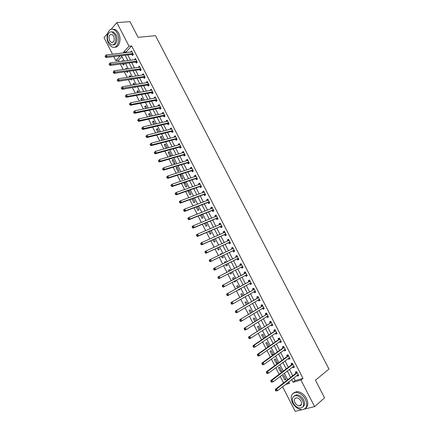 <?xml version="1.0" encoding="UTF-8"?>
<svg xmlns="http://www.w3.org/2000/svg" width="433" height="433" viewBox="0 0 433 433"><rect width="100%" height="100%" fill="white"/><g stroke="black" fill="none" stroke-linecap="round" stroke-linejoin="round"><path stroke-width="0.65" d="M300.951 405.277L300.426 405.109M301.877 409.726L295.187 411.35L282.608 386.75M121.911 56.512L118.415 60.306L119.14 61.719M120.358 64.095L123.151 69.551M124.352 71.9L127.172 77.404M128.357 79.732L131.199 85.279M132.379 87.58L135.242 93.176M136.406 95.449L139.296 101.089M140.444 103.335L143.361 109.029M144.498 111.249L147.431 116.986M148.557 119.183L151.518 124.969M152.627 127.134L155.615 132.969M156.714 135.112L159.723 140.99M160.805 143.106L163.842 149.033M164.908 151.122L167.966 157.098M169.027 159.16L172.107 165.19M173.151 167.225L176.258 173.297M177.286 175.305L180.42 181.427M181.438 183.408L184.599 189.578M185.595 191.532L188.783 197.757M189.768 199.683L192.977 205.951M193.952 207.851L197.188 214.173M198.141 216.04L201.405 222.416M202.346 224.256L205.637 230.675M206.563 232.494L209.875 238.962M210.79 240.748L214.129 247.275M215.033 249.029L218.394 255.605M219.282 257.332L222.676 263.962M223.542 265.656L226.962 272.335M227.823 274.013L231.244 280.703M232.126 282.419L235.541 289.092M236.44 290.846L239.844 297.503M240.764 299.3L244.163 305.942M245.105 307.776L248.493 314.396M249.457 316.274L252.84 322.883M253.814 324.793L257.191 331.386M258.192 333.34L261.559 339.916M262.577 341.908L265.938 348.468M266.977 350.497L270.327 357.041M271.388 359.114L274.728 365.641M275.81 367.758L279.144 374.264M280.243 376.418L283.572 382.913M118.415 60.306L115.811 60.636L113.755 56.62M112.526 54.212L104.028 37.601L107.568 33.455M287.555 382.853L289.055 382.42M285.98 379.492L283.94 375.508L282.695 375.887L284.73 379.865L285.98 379.492M281.731 371.2L279.691 367.227L278.457 367.622L280.487 371.59L281.731 371.2M277.488 362.93L275.458 358.968L274.235 359.379L276.259 363.33L277.488 362.93M273.261 354.681L271.237 350.73L270.019 351.158L272.043 355.098L273.261 354.681M268.99 346.351L267.026 342.514L265.819 342.952L267.832 346.887L268.622 346.606M264.633 337.848L262.826 334.319L261.629 334.774L263.567 338.563M260.287 329.372L258.631 326.146L257.446 326.617L259.215 330.07M255.952 320.918L254.452 317.995L253.278 318.482L254.875 321.595M251.633 312.485L250.285 309.866L249.121 310.364L250.545 313.146M247.319 304.074L246.133 301.752L244.975 302.272L246.231 304.724M243.205 297.893L243.936 297.476M243.021 295.69L241.987 293.666L240.84 294.202L241.923 296.318M238.529 289.688L238.691 290.013L239.833 289.471L239.633 289.076M238.735 287.328L237.852 285.601L236.71 286.148L237.63 287.94M234.226 281.293L234.572 281.97L235.704 281.418L235.335 280.698M234.459 278.987L233.728 277.558L232.597 278.116L233.349 279.583M229.934 272.92L230.464 273.948L231.585 273.38L231.054 272.341M230.199 270.668L229.614 269.532L228.494 270.111L229.079 271.247M225.669 264.595L226.367 265.954L227.477 265.369L226.795 264.033M225.929 262.344L225.512 261.527L224.402 262.122L224.803 262.901M221.42 256.304L222.275 257.976L223.379 257.375L222.551 255.757M221.669 254.036L221.42 253.549L220.321 254.155L220.538 254.582M217.182 248.028L218.2 250.02L219.298 249.403L218.319 247.497M217.426 245.755L216.284 246.28M212.955 239.779L214.135 242.079L215.223 241.452L214.102 239.265M208.738 231.552L210.075 234.166L211.158 233.522L209.891 231.054M204.533 223.347L206.032 226.27L207.098 225.615L205.691 222.871M200.344 215.163L202 218.394L203.055 217.723L201.507 214.703M196.16 207.006L197.973 210.541L199.023 209.859L197.334 206.557M192.371 198.725L192.036 198.953L193.962 202.709L195.002 202.011L193.167 198.433M190.985 194.179L189.064 190.428L188.036 191.148L189.957 194.893L190.985 194.179M186.986 186.374L185.07 182.634L184.052 183.365L185.963 187.099L186.986 186.374M182.997 178.585L181.081 174.856L180.074 175.603L181.979 179.327L182.997 178.585M179.013 170.819L177.102 167.095L176.107 167.858L178.006 171.571L179.013 170.819M175.04 163.068L173.14 159.36L172.145 160.134L174.044 163.836L175.04 163.068M171.078 155.344L169.184 151.642L168.199 152.427L170.093 156.124L171.078 155.344M166.202 148.389L167.127 147.637L165.238 143.94L164.264 144.746L166.137 148.405M162.932 140.157L163.187 139.946L161.298 136.265L160.334 137.077L162.034 140.395M159.165 132.097L157.374 128.606L156.416 129.435L157.937 132.401M155.084 124.141L153.455 120.964L152.508 121.808L153.85 124.428M151.02 116.206L149.553 113.343L148.611 114.198L149.78 116.477M146.96 108.293L145.656 105.744L144.725 106.615L145.715 108.548M142.917 100.396L141.77 98.161L140.844 99.043L141.661 100.64M138.879 92.527L137.894 90.6L136.98 91.498L137.624 92.749M134.852 84.673L134.024 83.055L133.12 83.964L133.591 84.884M135.507 87.049L134.972 87.58L134.766 87.174M130.842 76.841L130.171 75.531L129.272 76.457L129.57 77.036M132.005 79.158L131.118 80.056L130.755 79.353M126.761 71.553L127.275 72.555L128.033 71.369M126.837 69.031L126.322 68.03L125.559 69.21M122.772 63.775L123.443 65.074L124.325 64.133L124.054 63.602M122.842 61.242L122.485 60.544L121.7 61.389M293.801 377.939L295.187 380.634L302.997 378.366L131.659 45.941L126.198 51.863L126.566 52.572M127.778 54.931L130.517 60.252M131.713 62.59L134.474 67.954M135.659 70.265L138.441 75.678M139.615 77.962L142.419 83.417M143.583 85.68L146.408 91.179M147.561 93.414L150.408 98.962M151.545 101.17L154.419 106.767M155.544 108.948L158.44 114.588M159.55 116.748L162.472 122.431M163.566 124.563L166.516 130.295M167.598 132.401L170.57 138.181M171.636 140.26L174.629 146.089M175.684 148.14L178.705 154.013M179.744 156.042L182.791 161.964M183.819 163.961L186.883 169.931M187.9 171.901L190.991 177.92M191.992 179.863L195.11 185.93M196.095 187.852L199.24 193.962M200.208 195.857L203.375 202.016M204.333 203.878L207.526 210.092M208.473 211.926L211.688 218.189M212.619 219.996L215.861 226.307M216.776 228.088L220.045 234.448M220.949 236.201L224.24 242.61M225.128 244.331L228.445 250.788M229.317 252.488L232.662 258.999M233.522 260.666L236.894 267.221M237.739 268.871L241.116 275.437M241.982 277.125L245.349 283.68M246.236 285.401L249.597 291.939M250.501 293.704L253.852 300.221M254.777 302.023L258.122 308.529M259.069 310.369L262.403 316.853M263.367 318.731L266.696 325.205M267.681 327.121L270.998 333.578M272.005 335.537L275.312 341.973M276.341 343.97L279.642 350.394M280.687 352.43L283.978 358.833M285.044 360.911L288.329 367.298M289.417 369.414L292.692 375.784M297.081 375.357L297.455 376.088L298.759 375.703L296.665 371.644L295.371 372.034L295.934 373.132M292.719 366.886L293.114 367.649L294.402 367.249L292.318 363.2L291.036 363.612L291.598 364.705M288.373 358.443L288.784 359.238L290.061 358.816L287.983 354.779L286.706 355.206L287.268 356.299M284.037 350.016L284.465 350.844L285.731 350.411L283.658 346.384L282.392 346.822L282.955 347.916M279.713 341.615L280.156 342.476L281.412 342.021L279.345 338.005L278.089 338.465L278.652 339.553M275.399 333.237L275.859 334.13L277.109 333.659L275.047 329.654L273.802 330.13L274.36 331.213M271.101 324.88L271.572 325.805L272.812 325.318L270.755 321.324L269.521 321.816L270.078 322.894M266.809 316.55L267.302 317.503L268.53 316.999L266.479 313.016L265.256 313.524L265.808 314.602M262.533 308.236L263.037 309.222L264.254 308.707L262.209 304.729L260.996 305.254L261.548 306.331M258.268 299.95L258.788 300.962L259.995 300.432L257.954 296.47L256.753 297.006L257.305 298.077M254.014 291.685L254.55 292.73L255.746 292.183L253.711 288.226L252.52 288.784L253.067 289.85M251.27 283.485L249.76 283.447L250.323 284.513L251.508 283.951L249.478 280.01L248.298 280.579L248.845 281.645M245.554 275.258L246.106 276.319L247.281 275.745L245.257 271.81L244.082 272.395L244.634 273.461M241.354 267.091L241.901 268.151L243.07 267.562L241.051 263.637L239.887 264.238L240.429 265.299M237.16 258.945L237.706 260.006L238.864 259.394L236.851 255.486L235.698 256.098L236.239 257.159M232.981 250.821L233.522 251.876L234.67 251.254L232.662 247.351L231.52 247.985L232.061 249.04M228.808 242.718L229.349 243.774L230.491 243.135L228.489 239.243L227.352 239.887L227.882 240.927M224.651 234.637L225.187 235.687L226.318 235.032L224.321 231.157L223.195 231.817L223.709 232.819M220.5 226.578L221.041 227.628L222.161 226.957L220.17 223.087L219.049 223.764L219.547 224.727M216.365 218.541L216.901 219.585L218.01 218.903L216.024 215.044L214.92 215.731L215.396 216.662M212.235 210.525L212.771 211.564L213.875 210.866L211.894 207.017L210.795 207.721L211.255 208.619M208.121 202.525L208.657 203.564L209.745 202.855L207.77 199.018L206.682 199.737L207.126 200.598M204.019 194.552L204.549 195.592L205.632 194.861L203.662 191.034L202.584 191.765L203.007 192.593M199.922 186.601L200.452 187.635L201.529 186.888L199.559 183.072L198.493 183.819L198.899 184.615M195.84 178.667L196.371 179.695L197.432 178.943L195.472 175.132L194.412 175.895L194.801 176.653M191.765 170.754L192.295 171.782L193.351 171.013L191.391 167.214L190.347 167.988L190.715 168.713M187.706 162.862L188.231 163.891L189.275 163.106L187.327 159.317L186.287 160.107L186.639 160.8M183.652 154.992L184.182 156.015L185.216 155.214L183.267 151.436L182.239 152.243L182.574 152.898M179.614 147.139L180.139 148.162L181.162 147.35L179.224 143.577L178.201 144.4L178.52 145.023M175.581 139.312L176.107 140.33L177.124 139.502L175.186 135.74L174.174 136.579L174.477 137.169M171.565 131.502L172.085 132.52L173.092 131.675L171.165 127.924L170.158 128.774L170.445 129.332M167.555 123.714L168.074 124.726L169.076 123.87L167.149 120.13L166.153 120.991L166.424 121.516M163.555 115.947L164.075 116.953L165.065 116.082L163.144 112.353L162.159 113.23L162.413 113.722M159.566 108.196L160.086 109.203L161.065 108.32L159.149 104.602L158.175 105.49L158.413 105.95M155.588 100.467L156.107 101.474L157.076 100.575L155.166 96.862L154.197 97.766L154.419 98.194M151.62 92.759L152.135 93.761L153.098 92.851L151.193 89.149L150.235 90.064L150.44 90.459M147.664 85.068L148.178 86.07L149.131 85.144L147.231 81.453L146.278 82.384L146.468 82.746M143.718 77.399L144.227 78.395L145.174 77.458L143.28 73.778L142.338 74.72L142.506 75.055M139.778 69.751L140.292 70.747L141.228 69.794L139.334 66.125L138.403 67.077L138.56 67.38M135.854 62.119L136.363 63.115L137.288 62.152L135.405 58.487L134.62 59.727M131.935 54.509L132.444 55.5L133.364 54.526L131.48 50.872L130.69 52.09M111.064 29.368L116.861 22.592L129.987 21.65L138.095 37.33L155.49 35.663L328.972 369.046L315.457 380.217L324.588 397.867L314.618 406.63L304.491 409.088M116.861 22.592L129.029 46.223L123.578 52.166L123.946 52.88M131.659 45.941L129.029 46.223M302.997 378.366L300.924 380.028L314.618 406.63M291.712 379.584L293.103 382.29L300.924 380.028M125.164 55.245L127.908 60.593M129.11 62.937L131.876 68.322M133.066 70.639L135.859 76.073M137.034 78.368L139.848 83.845M141.012 86.113L143.848 91.639M145.001 93.88L147.864 99.449M149.001 101.668L151.886 107.287M153.011 109.479L155.918 115.14M157.033 117.305L159.961 123.015M161.06 125.153L164.015 130.907M165.103 133.023L168.08 138.825M169.151 140.914L172.155 146.76M173.216 148.822L176.242 154.722M177.286 156.757L180.345 162.7M181.373 164.708L184.453 170.699M185.47 172.68L188.571 178.721M189.573 180.675L192.701 186.769M193.692 188.696L196.842 194.834M197.816 196.734L200.993 202.92M201.957 204.793L205.155 211.028M206.103 212.868L209.334 219.158M210.265 220.971L213.518 227.309M214.438 229.095L217.718 235.482M218.622 237.241L221.923 243.676M222.811 245.408L226.145 251.892M227.016 253.597L230.372 260.136M231.233 261.808L234.616 268.395M235.465 270.051L238.854 276.644M239.725 278.338L243.102 284.919M243.99 286.651L247.362 293.211M248.271 294.987L251.633 301.53M252.563 303.344L255.914 309.871M256.866 311.722L260.211 318.233M261.18 320.122L264.514 326.623M265.505 328.544L268.833 335.028M269.846 336.993L273.163 343.461M274.192 345.464L277.504 351.915M278.554 353.961L281.861 360.391M282.928 362.475L286.224 368.894M287.317 371.016L290.603 377.419M120.206 55.846L115.811 60.636M285.471 384.499L289.52 383.324L288.784 381.89M287.664 379.714L284.362 373.273M283.269 371.135L279.956 364.683M278.879 362.583L275.561 356.11M274.506 354.059L271.182 347.569M270.143 345.55L266.809 339.044M265.797 337.069L262.452 330.547M261.456 328.609L258.106 322.071M257.132 320.176L253.77 313.622M252.818 311.76L249.446 305.195M248.515 303.371L245.138 296.789M244.223 295.003L240.84 288.405M239.942 286.662L236.548 280.043M235.676 278.338L232.272 271.707M231.422 270.04L228.023 263.416M227.157 261.732L223.785 255.156M222.908 253.446L219.563 246.924M218.67 245.181L215.353 238.707M214.443 236.938L211.147 230.513M210.227 228.716L206.958 222.346M206.021 220.516L202.779 214.194M201.827 212.338L198.612 206.07M197.648 204.187L194.455 197.962M193.475 196.052L190.309 189.881M189.318 187.944L186.174 181.817M185.167 179.852L182.049 173.779M181.032 171.787L177.941 165.758M176.902 163.739L173.839 157.758M172.789 155.712L169.747 149.786M168.686 147.713L165.666 141.829M164.589 139.729L161.596 133.894M160.508 131.767L157.542 125.981M156.437 123.827L153.493 118.09M152.373 115.909L149.455 110.215M148.324 108.012L145.428 102.367M144.286 100.137L141.412 94.535M140.254 92.278L137.407 86.724M136.238 84.446L133.413 78.936M132.227 76.63L129.429 71.169M128.233 68.836L125.451 63.418M124.244 61.064L121.489 55.689M295.187 380.634L293.103 382.29M126.198 51.863L123.578 52.166M298.521 375.249L297.455 376.088M285.758 379.064L284.73 379.865M126.712 68.782L125.435 68.961M130.544 76.262L129.272 76.457M134.387 83.758L133.12 83.964M138.241 91.276L136.98 91.498M142.1 98.811L140.844 99.043M145.975 106.361L144.725 106.615M149.856 113.933L148.611 114.198M153.747 121.527L152.508 121.808M157.65 129.137L156.416 129.435M161.558 136.768L160.334 137.077M165.482 144.422L164.264 144.746M169.411 152.091L168.199 152.427M173.352 159.777L172.145 160.134M177.308 167.49L176.107 167.858M181.27 175.219L180.074 175.603M185.237 182.964L184.052 183.365M189.221 190.736L188.036 191.148M193.215 198.525L192.036 198.953M217.388 245.679L216.246 246.204M221.452 253.608L220.321 254.155M225.528 261.564L224.402 262.122M229.614 269.537L228.494 270.111M231.579 273.369L230.464 273.948M235.682 281.374L234.572 281.97M239.795 289.396L238.691 290.013M268.893 346.156L267.832 346.887M273.093 354.351L272.043 355.098M277.304 362.567L276.259 363.33M281.526 370.805L280.487 371.59M294.186 366.827L293.114 367.649M289.866 358.432L288.784 359.238M285.553 350.059L284.465 350.844M281.25 341.707L280.156 342.476M276.963 333.378L275.859 334.13M272.687 325.075L271.572 325.805M268.417 316.788L267.302 317.503M264.162 308.529L263.037 309.222M259.919 300.285L258.788 300.962M255.692 292.069L254.55 292.73M251.47 283.875L250.323 284.513M247.259 275.697L246.106 276.319M243.059 267.545L241.901 268.151M241.051 263.643L239.887 264.238M236.867 255.519L235.698 256.098M232.7 247.422L231.52 247.985M228.537 239.346L227.352 239.887M224.391 231.287L223.195 231.817M220.251 223.255L219.049 223.764M216.127 215.239L214.92 215.731M212.008 207.245L210.795 207.721M207.905 199.277L206.682 199.737M203.808 191.326L202.584 191.765M199.727 183.392L198.493 183.819M195.651 175.484L194.412 175.895M191.592 167.598L190.347 167.988M187.538 159.728L186.287 160.107M183.5 151.88L182.239 152.243M179.468 144.054L178.201 144.4M175.446 136.249L174.174 136.579M171.441 128.46L170.158 128.774M167.441 120.699L166.153 120.991M163.452 112.948L162.159 113.23M159.474 105.224L158.175 105.49M155.501 97.517L154.197 97.766M151.545 89.831L150.235 90.064M147.599 82.167L146.278 82.384M143.659 74.519L142.338 74.72M139.735 66.893L138.403 67.077M135.816 59.283L134.479 59.456M131.908 51.7L130.566 51.852M297.07 372.986L295.771 373.381L275.334 389.348L276.638 388.975L297.233 372.743M275.929 390.073L276.638 388.975L277.542 390.739L275.767 390.929L276.292 390.777L275.929 390.073L275.41 390.22L275.767 390.929M298.191 374.599L277.542 390.739L276.292 390.777M295.771 373.381L296.621 371.655M298.315 374.848L297.644 374.913M275.334 389.348L275.41 390.22M292.719 364.537L291.431 364.949L270.847 380.553L272.146 380.163L292.881 364.294M271.437 381.257L272.146 380.163L273.044 381.922L271.274 382.117L271.794 381.96L271.437 381.257L270.917 381.413L271.274 382.117M293.839 366.15L273.044 381.922L271.794 381.96M291.431 364.949L292.313 363.2M293.985 366.432L293.233 366.497M270.847 380.553L270.917 381.413M288.378 356.11L287.101 356.538L266.376 371.785L267.659 371.379L288.546 355.872M266.95 372.467L267.659 371.379L268.557 373.132L267.269 373.538L266.793 373.333L267.307 373.165L266.95 372.467L266.436 372.629L266.793 373.333M289.498 357.723L268.557 373.132L267.307 373.165M287.101 356.538L287.999 354.806M289.661 358.037L288.838 358.096M266.376 371.785L266.436 372.629M284.048 347.71L282.787 348.148L261.916 363.043L263.188 362.616L284.221 347.472M262.479 363.698L263.188 362.616L264.081 364.37L262.809 364.792L262.328 364.57L262.836 364.397L262.479 363.698L261.97 363.866L262.328 364.57M285.168 349.317L264.081 364.37L262.836 364.397M282.787 348.148L283.691 346.443M285.347 349.664L284.454 349.718M261.916 363.043L261.97 363.866M279.734 339.326L278.479 339.781L257.473 354.324L258.734 353.88L279.907 339.093M258.019 354.957L258.734 353.88L259.621 355.628L258.36 356.067L257.868 355.834L258.377 355.655L258.019 354.957L257.511 355.136L257.868 355.834M280.855 340.933L259.621 355.628L258.377 355.655M278.479 339.781L279.393 338.103M281.049 341.312L280.075 341.361M257.473 354.324L257.511 355.136M292.459 402.739C295.057 407.231 298.342 409.558 302.315 409.715C306.824 408.736 307.879 405.293 305.481 399.383C302.905 394.956 299.668 392.634 295.782 392.422C291.155 393.353 290.05 396.796 292.459 402.739M305.601 408.151C308.209 406.138 308.512 402.928 306.515 398.512C303.939 394.09 300.708 391.778 296.822 391.567L293.482 393.045M294.137 396.022L296.627 394.847C299.436 394.993 301.769 396.666 303.63 399.859C305.103 403.139 304.837 405.477 302.846 406.885M293.298 403.074C295.165 406.311 297.531 407.989 300.383 408.113C303.641 407.415 304.404 404.931 302.678 400.666C300.816 397.462 298.478 395.789 295.669 395.638C292.351 396.309 291.561 398.793 293.298 403.074M300.989 401.099C299.788 399.031 298.283 397.954 296.464 397.857C294.332 398.295 293.823 399.892 294.943 402.652C296.15 404.731 297.666 405.813 299.501 405.9C301.606 405.45 302.104 403.854 300.989 401.099M300.778 404.812L301.244 404.887M108.51 43.273C109.538 45.227 110.81 46.493 112.336 47.078C117.316 49.259 120.829 39.679 117.256 33.249C116.25 31.333 114.999 30.077 113.516 29.487C108.396 27.225 104.975 36.94 108.51 43.273M114.723 47.165C119.281 47.83 121.803 38.943 118.593 33.13C117.581 31.219 116.336 29.969 114.853 29.379L112.472 29.238M111.465 31.907L113.311 31.961L116.012 34.672C118.371 38.938 116.445 45.454 113.089 44.778M108.488 42.012L111.238 44.751C114.837 46.331 117.354 39.414 114.783 34.781L112.077 32.069C108.407 30.445 105.939 37.433 108.488 42.012M113.652 36.085L111.903 34.331C109.132 34.467 108.364 36.605 109.598 40.74L111.362 42.504C114.117 42.364 114.88 40.226 113.652 36.085M275.431 330.969L274.186 331.44L253.034 345.631L254.285 345.171L275.604 330.742M253.57 346.238L254.285 345.171L255.172 346.909L253.922 347.369L253.424 347.12L253.927 346.936L253.57 346.238L253.072 346.422L253.424 347.12M276.546 332.571L255.172 346.909L253.927 346.936M274.186 331.44L275.112 329.784M276.757 332.988L275.713 333.026M253.034 345.631L253.072 346.422M271.139 322.628L248.612 336.966L271.312 322.406M249.137 337.545L249.852 336.484L250.739 338.222L249.495 338.693L248.997 338.433L249.489 338.238L249.137 337.545L248.639 337.735L248.997 338.433M272.254 324.236L250.739 338.222L249.489 338.238M269.905 323.121L270.836 321.486M272.481 324.68L271.361 324.712M248.612 336.966L248.639 337.735M266.858 314.315L244.201 328.317L267.031 314.098M244.715 328.88L245.435 327.824L246.317 329.551L245.083 330.043L244.575 329.767L245.067 329.573L244.715 328.88L244.223 329.075L244.575 329.767M267.973 315.922L246.317 329.551L245.067 329.573M265.629 314.818L266.576 313.211M268.216 316.399L267.02 316.415M244.201 328.317L244.223 329.075M262.587 306.023L239.806 319.695L262.766 305.806M261.37 306.542L262.728 305.877L261.51 306.396L262.328 304.956M240.304 320.231L241.024 319.186L241.906 320.907L240.683 321.421L240.169 321.129L240.656 320.923L240.304 320.231L239.817 320.436L240.169 321.129M263.702 307.63L241.906 320.907L240.656 320.923M263.962 308.139L262.685 308.144M239.806 319.695L239.817 320.436M258.328 297.752L235.422 311.1L258.506 297.541M257.126 298.288L258.469 297.612L257.267 298.148L258.09 296.729M235.909 311.614L236.629 310.569L237.506 312.29L236.299 312.815L235.774 312.512L236.261 312.301L235.909 311.614L235.422 311.825L235.774 312.512M259.443 299.36L237.506 312.29L236.261 312.301M259.719 299.896L258.366 299.89M235.422 311.1L235.422 311.825M254.084 289.509L231.049 302.526L254.263 289.298M231.52 303.019L232.245 301.98L233.122 303.695L231.92 304.242L231.395 303.923L231.871 303.701L231.52 303.019L231.043 303.235L231.395 303.923M255.194 291.111L233.122 303.695L231.871 303.701M252.888 290.061L253.862 288.519M255.492 291.68L254.057 291.658M231.049 302.526L231.043 303.235M249.846 281.282L226.686 293.98L250.03 281.077M227.152 294.445L227.872 293.412L228.748 295.122L227.558 295.685L227.022 295.355L227.498 295.127L227.152 294.445L226.675 294.667L227.022 295.355M250.961 282.884L228.748 295.122L227.498 295.127M248.661 281.851L249.646 280.335M226.686 293.98L226.675 294.667M245.625 273.077L222.34 285.45L245.809 272.877M222.789 285.894L223.515 284.871L224.386 286.576L223.206 287.155L222.665 286.808L223.136 286.576L222.789 285.894L222.318 286.126L222.665 286.808M246.734 274.679L224.386 286.576L223.136 286.576M244.45 273.661L245.441 272.168M247.059 275.312L245.468 275.253M222.34 285.45L222.318 286.126M241.408 264.899L217.999 276.952L241.598 264.698M218.438 277.369L219.168 276.351L220.034 278.056L218.865 278.646L218.319 278.289L218.789 278.051L218.438 277.369L217.972 277.607L218.319 278.289M242.518 266.495L220.034 278.056L218.789 278.051M240.245 265.494L241.246 264.027M242.864 267.161L241.159 267.096M217.999 276.952L217.972 277.607M213.642 269.115L213.989 269.791L214.449 269.548L214.102 268.871L213.642 269.115L213.675 268.471L237.398 256.547M214.102 268.871L214.833 267.859L215.699 269.553L214.541 270.165L236.889 258.977L238.675 259.031M238.318 258.333L215.699 269.553L214.449 269.548M236.174 257.251L237.067 255.903M213.989 269.791L214.541 270.165M209.318 260.644L209.664 261.321L210.124 261.067L209.778 260.39L209.318 260.644L209.361 260.017L210.508 259.383L233.208 248.412M209.778 260.39L210.508 259.383L211.369 261.077L210.227 261.705L232.71 250.853L234.502 250.924M234.129 250.198L211.369 261.077L210.124 261.067M232.039 249.067L232.894 247.806M209.664 261.321L210.227 261.705M205.009 252.195L205.356 252.872L205.81 252.612L205.464 251.936L205.009 252.195L205.063 251.584L206.195 250.934L229.03 240.299M205.464 251.936L206.195 250.934L207.055 252.623L205.924 253.267L228.537 242.745L230.334 242.837M229.945 242.079L207.055 252.623L205.81 252.612M227.915 240.91L228.732 239.725M205.356 252.872L205.924 253.267M200.717 243.774L201.058 244.445L201.507 244.18L201.166 243.508L200.717 243.774L200.771 243.173L201.897 242.512L224.862 232.207M201.166 243.508L201.897 242.512L202.758 244.196L201.632 244.856L224.375 234.664L226.183 234.773M225.777 233.982L202.758 244.196L201.507 244.18M223.796 232.775L224.586 231.666M201.058 244.445L201.632 244.856M196.43 235.368L196.771 236.039L197.221 235.769L196.874 235.097L196.43 235.368L196.495 234.789L197.61 234.112L220.706 224.137M196.874 235.097L197.61 234.112L198.466 235.79L197.351 236.467L220.229 226.6L222.042 226.73M221.62 225.907L198.466 235.79L197.221 235.769M219.693 224.667L220.446 223.634M196.771 236.039L197.351 236.467M192.155 226.989L192.501 227.661L192.939 227.385L192.598 226.713L192.155 226.989L192.23 226.427L193.334 225.734L216.565 216.089M192.598 226.713L193.334 225.734L194.19 227.406L193.08 228.099L216.089 218.557L217.907 218.703M217.474 217.853L194.19 227.406L192.939 227.385M215.602 216.581L216.321 215.618M192.501 227.661L193.08 228.099M187.895 218.638L188.236 219.304L188.674 219.022L188.333 218.351L187.895 218.638L187.976 218.086L189.069 217.377L212.43 208.062M188.333 218.351L189.069 217.377L189.919 219.044L188.826 219.753L211.959 210.535L213.788 210.703M213.334 209.821L189.919 219.044L188.674 219.022M211.52 208.517L212.202 207.624M188.236 219.304L188.826 219.753M183.646 210.303L183.987 210.968L184.42 210.682L184.079 210.016L183.646 210.303L183.733 209.772L184.815 209.042L208.305 200.057M184.079 210.016L184.815 209.042L185.665 210.709L184.582 211.434L207.845 202.541L209.68 202.72M209.209 201.81L185.665 210.709L184.42 210.682M207.456 200.474L208.1 199.651M183.987 210.968L184.582 211.434M179.408 201.994L179.749 202.66L180.177 202.363L179.836 201.697L179.408 201.994L179.506 201.475L180.577 200.733L204.192 192.073M179.836 201.697L180.577 200.733L181.422 202.395L180.35 203.131L203.737 194.563L205.583 194.763M205.096 193.822L181.422 202.395L180.177 202.363M203.396 192.452L204.003 191.7M179.749 202.66L180.35 203.131M175.181 193.708L175.517 194.368L175.944 194.065L175.609 193.405L175.181 193.708L175.284 193.205L176.345 192.447L200.095 184.106M175.609 193.405L176.345 192.447L177.194 194.103L176.128 194.855L199.64 186.607L201.491 186.823M200.993 185.854L177.194 194.103L175.944 194.065M199.353 184.458L199.922 183.771M175.517 194.368L176.128 194.855M170.965 185.443L171.306 186.103L171.722 185.795L171.387 185.135L170.965 185.443L171.078 184.956L172.128 184.182L196.003 176.166M171.387 185.135L172.128 184.182L172.973 185.833L171.917 186.601L195.559 178.667L197.416 178.905M196.901 177.909L172.973 185.833L171.722 185.795M195.315 176.485L195.846 175.858M171.306 186.103L171.917 186.601M166.765 177.205L167.1 177.86L167.517 177.546L167.181 176.886L166.765 177.205L166.878 176.729L167.923 175.939L191.922 168.242M167.181 176.886L167.923 175.939L168.762 177.584L167.717 178.374L191.483 170.754L193.345 171.008M192.82 169.98L168.762 177.584L167.517 177.546M191.294 168.534L191.781 167.972M167.1 177.86L167.717 178.374M162.57 168.984L162.905 169.639L163.322 169.319L162.987 168.659L162.57 168.984L163.728 167.717L187.857 160.34M162.987 168.659L163.728 167.717L164.567 169.363L163.533 170.164L187.419 162.857L189.248 163.122M188.75 162.077L164.567 169.363L163.322 169.319M187.283 160.605L187.733 160.102M162.905 169.639L163.533 170.164M158.391 160.789L158.727 161.444L159.133 161.114L158.803 160.459L158.391 160.789L159.544 159.523L183.798 152.459M158.803 160.459L159.544 159.523L160.383 161.163L159.355 161.98L183.37 154.987L185.156 155.258M184.685 154.191L160.383 161.163L159.133 161.114M183.283 152.697L183.689 152.254M158.727 161.444L159.355 161.98M154.224 152.611L154.554 153.266L154.96 152.93L154.624 152.275L154.224 152.611L155.371 151.35L179.749 144.6M154.624 152.275L155.371 151.35L156.205 152.979L155.193 153.812L179.327 147.133L181.081 147.415M180.637 146.327L156.205 152.979L154.96 152.93M179.294 144.811L179.657 144.422M154.554 153.266L155.193 153.812M150.062 144.46L150.397 145.109L150.798 144.774L150.468 144.119L150.062 144.46L151.214 143.193L175.711 136.763M150.468 144.119L151.214 143.193L152.043 144.822L151.036 145.672L175.295 139.302L177.016 139.588M176.599 138.484L152.043 144.822L150.798 144.774M175.316 136.952L175.636 136.617M150.397 145.109L151.036 145.672M145.916 136.33L146.246 136.98L146.646 136.633L146.316 135.984L145.916 136.33L147.063 135.064L171.684 128.942M146.316 135.984L147.063 135.064L147.891 136.687L146.895 137.553L171.273 131.486L172.962 131.784M172.572 130.658L147.891 136.687L146.646 136.633M171.349 129.11L171.625 128.828M146.246 136.98L146.895 137.553M141.78 128.222L142.111 128.872L142.506 128.52L142.176 127.87L141.78 128.222L142.928 126.956L167.668 121.143M142.176 127.87L142.928 126.956L143.751 128.574L142.766 129.456L167.262 123.697L168.919 124M168.551 122.853L143.751 128.574L142.506 128.52M142.111 128.872L142.766 129.456M137.656 120.136L137.986 120.78L138.376 120.423L138.046 119.779L137.656 120.136L138.798 118.869L163.663 113.365M138.046 119.779L138.798 118.869L139.621 120.482L138.647 121.375L163.263 115.925L164.892 116.239M164.545 115.075L139.621 120.482L138.376 120.423M137.986 120.78L138.647 121.375M133.543 112.071L133.873 112.715L134.257 112.353L133.932 111.709L133.543 112.071L134.685 110.805L159.528 105.712M133.932 111.709L134.685 110.805L135.507 112.412L134.539 113.322L159.274 108.169L160.876 108.494M160.546 107.308L135.507 112.412L134.257 112.353M133.873 112.715L134.539 113.322M129.44 104.028L129.77 104.672L130.154 104.299L129.824 103.66L129.44 104.028L130.577 102.762L155.685 97.869M129.824 103.66L130.577 102.762L131.399 104.369L130.441 105.289L155.295 100.44L156.865 100.77M156.557 99.568L131.399 104.369L130.154 104.299M129.77 104.672L130.441 105.289M125.353 96.007L125.678 96.646L126.057 96.272L125.732 95.628L125.353 96.007L126.485 94.74L151.712 90.151M125.732 95.628L126.485 94.74L127.302 96.343L126.355 97.279L151.328 92.727L152.876 93.063M152.584 91.845L127.302 96.343L126.057 96.272M125.678 96.646L126.355 97.279M121.272 88.007L121.597 88.646L121.971 88.267L121.646 87.623L121.272 88.007L122.404 86.741L147.745 82.454M121.646 87.623L122.404 86.741L123.216 88.337L122.279 89.29L147.366 85.036L148.892 85.377M148.616 84.143L121.971 88.267M121.597 88.646L122.279 89.29M117.202 80.029L117.527 80.668L117.9 80.278L117.576 79.64L117.202 80.029L118.328 78.763L143.794 74.774M117.576 79.64L118.328 78.763L119.145 80.354L118.214 81.323L143.42 77.366L144.92 77.713M144.66 76.462L117.9 80.278M117.527 80.668L118.214 81.323M113.143 72.073L113.468 72.706L113.836 72.316L113.511 71.678L113.143 72.073L114.269 70.801L139.848 67.115M113.511 71.678L114.269 70.801L115.081 72.392L114.16 73.377L139.48 69.713L140.958 70.065M140.714 68.798L113.836 72.316M113.468 72.706L114.16 73.377M109.094 64.138L109.419 64.771L109.782 64.371L109.462 63.738L109.094 64.138L110.22 62.866L135.913 59.478M109.462 63.738L110.22 62.866L111.027 64.452L110.117 65.448L135.551 62.081L137.012 62.439M136.779 61.156L109.782 64.371M109.419 64.771L110.117 65.448M105.062 56.225L105.381 56.853L105.744 56.452L105.419 55.819L105.062 56.225L106.182 54.953L131.989 51.863M105.419 55.819L106.182 54.953L106.989 56.534L106.085 57.546L131.637 54.466L133.072 54.834M132.855 53.535L105.744 56.452M105.381 56.853L106.085 57.546M297.2 372.818L295.901 373.208M292.849 364.37L291.561 364.781M288.508 355.948L287.236 356.37M284.183 347.547L282.917 347.986M279.87 339.169L278.614 339.624M275.567 330.812L274.322 331.283M271.274 322.477L270.04 322.964M267.897 315.922L267.616 316.036M266.993 314.163L265.77 314.672M263.627 307.63L263.296 307.771M259.367 299.355L258.961 299.539M255.124 291.106L254.593 291.349M254.225 289.363L253.029 289.915L254.225 289.368M250.886 282.879L250.128 283.242M249.993 281.141L248.807 281.71M246.658 274.674L245.484 275.253M245.765 272.942L244.591 273.526M242.448 266.49L241.278 267.085M241.554 264.763L240.391 265.359M238.242 258.328L237.084 258.939M238.047 258.366L236.889 258.977M237.354 256.607L236.201 257.218M234.053 250.193L232.905 250.815M233.858 250.225L232.71 250.853M233.165 248.472L232.321 248.937M229.869 242.074L228.732 242.713M229.674 242.107L228.537 242.745M228.987 240.358L228.435 240.672M225.701 233.977L224.575 234.632M225.506 234.004L224.375 234.664M224.819 232.267L224.413 232.505M221.544 225.902L220.424 226.573M221.344 225.929L220.229 226.6M220.662 224.197L220.343 224.391M217.398 217.848L216.289 218.53M217.198 217.875L216.089 218.557M216.522 216.148L216.251 216.311M213.258 209.816L212.159 210.514M213.058 209.837L211.959 210.535M209.134 201.805L208.046 202.52M208.933 201.827L207.845 202.541M205.02 193.811L203.938 194.541M204.82 193.832L203.737 194.563M200.917 185.844L199.846 186.585M200.712 185.86L199.64 186.607M196.826 177.898L195.759 178.656M196.62 177.909L195.559 178.667M192.739 169.969L191.689 170.743M192.539 169.98L191.483 170.754M188.669 162.061L187.624 162.851M188.463 162.072L187.419 162.857M184.61 154.175L183.576 154.976M184.404 154.186L183.37 154.987M180.561 146.311L179.533 147.128M180.35 146.316L179.327 147.133M176.518 138.468L175.506 139.296M176.312 138.468L175.295 139.302M172.491 130.642L171.484 131.486M172.28 130.642L171.273 131.486M168.469 122.837L167.474 123.697M168.264 122.837L167.262 123.697M164.464 115.054L163.474 115.925M164.253 115.054L163.263 115.925M160.464 107.292L159.485 108.18M160.253 107.287L159.274 108.169M156.481 99.547L155.507 100.445M156.264 99.541L155.295 100.44M152.503 91.828L151.539 92.738M152.286 91.818L151.328 92.727M148.535 84.121L147.583 85.047M148.319 84.11L147.366 85.036M144.579 76.441L143.637 77.377M144.362 76.424L143.42 77.366M140.633 68.777L139.697 69.729M140.416 68.76L139.48 69.713M136.698 61.134L135.767 62.098M136.482 61.113L135.551 62.081M132.769 53.508L131.854 54.488M132.552 53.486L131.637 54.466M297.146 372.91L295.847 373.3M292.8 364.451L291.512 364.862M288.47 356.018L287.193 356.44M284.145 347.607L282.884 348.045M279.837 339.218L278.581 339.678M301.525 404.178L299.501 405.9M296.627 394.847L295.669 395.638M295.782 392.422L296.822 391.567M112.921 42.347L111.362 42.504M113.311 31.961L112.077 32.069M113.516 29.487L114.853 29.379M275.54 330.855L274.295 331.326M271.253 322.509L270.019 323.002M266.982 314.19L265.754 314.694"/></g></svg>
